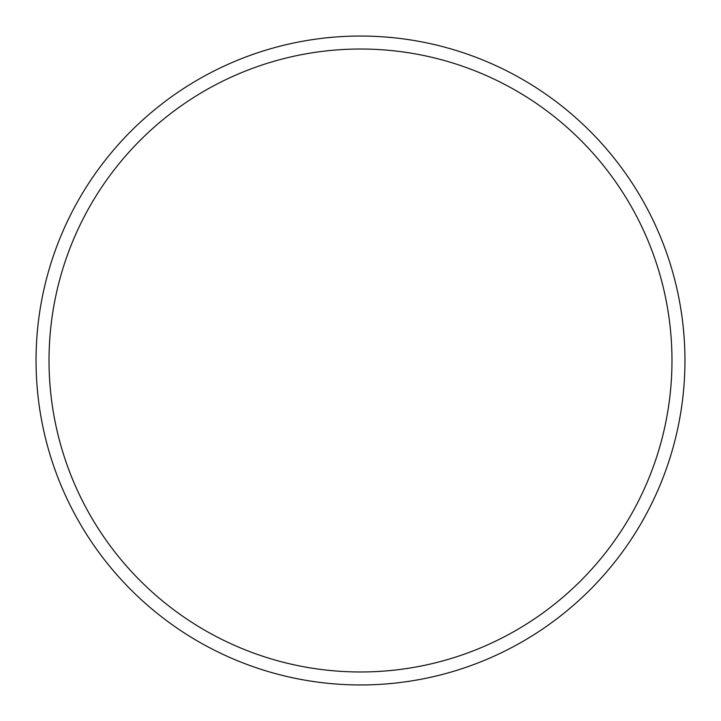 <?xml version="1.0" encoding="UTF-8"?>
<svg xmlns="http://www.w3.org/2000/svg" width="721" height="721" viewBox="0 0 721 721"><rect width="100%" height="100%" fill="white"/><g stroke="black" fill="none" stroke-linecap="round" stroke-linejoin="round"><path stroke-width="1.08" d="M671.972 360.5A311.472 311.472 0 0 0 360.5 49.028A311.472 311.472 0 0 0 49.028 360.5A311.472 311.472 0 0 0 360.5 671.972A311.472 311.472 0 0 0 671.972 360.5M36.05 360.5A324.45 324.45 0 0 1 360.5 36.05A324.45 324.45 0 0 1 684.95 360.5A324.45 324.45 0 0 1 360.5 684.95A324.45 324.45 0 0 1 36.05 360.5"/></g></svg>
